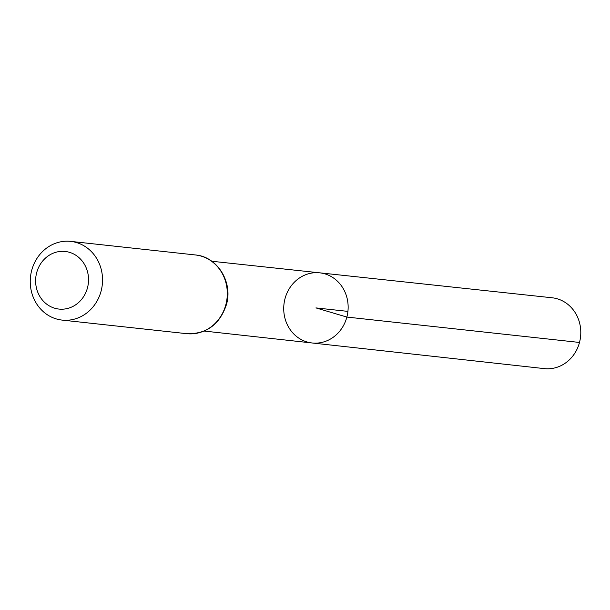 <?xml version="1.0" encoding="UTF-8"?>
<svg xmlns="http://www.w3.org/2000/svg" width="610" height="610" viewBox="0 0 610 610"><rect width="100%" height="100%" fill="white"/><g stroke="black" fill="none" stroke-linecap="round" stroke-linejoin="round"><path stroke-width="0.91" d="M346.869 317.07A35.273 32.178 96.2 0 1 312.068 342.972A35.273 32.178 96.2 0 1 283.947 304.428A35.273 32.178 96.2 0 1 319.709 272.83A35.273 32.178 96.2 0 1 346.869 317.07A35.273 32.178 96.2 0 1 312.068 342.972L544.349 368.615A35.632 32.498 96.2 0 0 579.5 342.454A35.632 32.498 96.2 0 0 552.065 297.771L319.709 272.83A35.273 32.178 96.2 0 1 346.869 317.07M87.489 287.798A28.983 26.436 96.2 0 1 42.974 300.715A28.983 26.436 96.2 0 1 55.769 252.296A28.983 26.436 96.2 0 1 87.489 287.798M101.115 291.023A39.589 36.112 96.2 0 1 62.113 320.097A39.589 36.112 96.2 0 1 30.5 276.833A39.589 36.112 96.2 0 1 70.684 241.385A39.589 36.112 96.2 0 1 101.115 291.023M347.921 311.39L315.934 307.905L346.869 317.07L579.5 342.454M225.868 304.603A39.589 36.112 96.2 0 1 186.866 333.685C206.569 334.196 219.752 324.497 226.44 304.581C233.089 282.209 217.389 256.642 195.436 254.965A39.589 36.112 96.2 0 1 225.868 304.603M204.205 331.062L312.068 342.972M211.807 261.255L319.709 272.83M62.113 320.097L186.866 333.685M70.684 241.385L195.436 254.965"/></g></svg>
